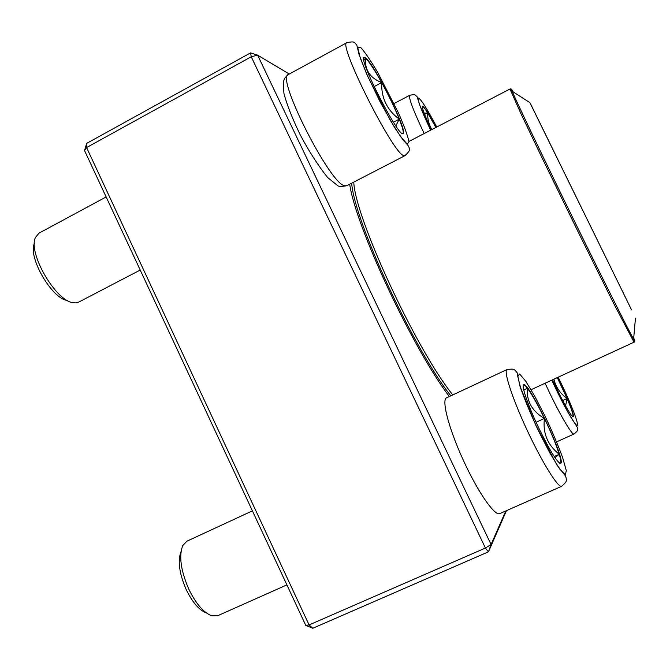 <?xml version="1.0" encoding="UTF-8"?>
<svg xmlns="http://www.w3.org/2000/svg" width="670" height="670" viewBox="0 0 670 670"><rect width="100%" height="100%" fill="white"/><g stroke="black" fill="none" stroke-linecap="round" stroke-linejoin="round"><path stroke-width="1" d="M289.272 74.027L257.615 55.149L250.588 52.88L86.723 143.355L86.581 147.559L309.079 624.934L485.423 548.035L251.242 56.774L86.581 147.559L84.52 150.516L305.755 625.361L312.781 628.267L488.464 551.82L506.461 510.657M449.344 396.523C412.586 348.392 355.77 226.72 349.69 184.225M250.588 52.88L251.242 56.774L257.615 55.149L491.068 544.509L505.817 510.942M86.723 143.355L84.52 150.516M312.781 628.267L309.079 624.934L305.755 625.361M485.423 548.035L488.464 551.82L491.068 544.509L485.423 548.035M557.448 377.537C565.941 394.186 574.19 414.261 573.336 416.413L573.152 416.673C571.904 418.097 560.857 398.365 552.599 379.773M553.881 379.178C555.874 387.151 560.262 393.591 567.055 398.491L557.273 377.62M571.778 415.685L573.152 416.497C573.353 414.512 571.317 408.516 567.055 398.491L565.581 405.903M573.051 416.698L572.406 416.346M567.055 398.491L562.658 400.501M431.405 129.796C424.814 115.717 421.899 107.945 422.653 106.48C424.386 106.898 428.859 113.867 436.078 127.367M424.202 113.238L427.602 112.836C424.989 108.691 423.314 106.597 422.577 106.547M435.902 127.459L427.602 112.836C427.46 118.908 428.884 124.478 431.874 129.553M427.602 112.836L424.638 114.386M365.711 58.014C375.058 65.082 408.482 132.66 403.089 133.556C399.295 138.916 357.747 57.955 364.078 57.344L365.711 58.014M106.153 196.947L38.994 233.16L35.443 237.498C27.763 252.9 55.752 301.056 73.063 302.698L75.802 302.899L78.717 302.103L140.214 270.06M67.268 300.42C52 298.887 27.696 257.079 34.388 243.512M402.972 133.598C403.868 132.417 402.637 127.593 399.286 119.118L395.836 125.893M363.869 60.367L365.477 58.139L363.969 57.419M381.649 82.586C374.421 69.613 369.036 61.464 365.477 58.139C364.647 69.873 370.033 78.022 381.649 82.586C381.255 98.055 387.134 110.232 399.286 119.118C394.756 107.929 388.876 95.751 381.649 82.586L374.12 86.598M399.286 119.118L393.407 122.2M539.559 429.671C528.605 407.1 520.984 385.191 523.68 384.764C528.513 380.728 566.736 461.89 560.622 463.389C557.398 462.769 550.38 451.53 539.559 429.671M252.406 510.858L186.938 541.176L182.81 545.514C178.764 555.723 180.699 570.145 188.622 588.779C195.916 603.812 203.68 612.832 211.913 615.847L217.825 615.671L286.902 584.885M206.343 612.941C199.149 610.219 192.399 602.364 186.101 589.365C179.233 573.244 177.55 560.681 181.026 551.67M544.442 418.432C537.616 404.395 531.888 394.278 527.273 388.072C526.469 401.305 532.198 411.422 544.442 418.432C542.641 433.063 547.566 445.006 559.232 454.277C556.159 444.545 551.226 432.594 544.442 418.432L536.067 422.242M560.489 463.431C561.267 462.669 560.849 459.62 559.232 454.277L554.961 457.644M523.798 390.2L527.273 388.072C525.531 385.811 524.292 384.731 523.572 384.831M559.232 454.277L554.216 456.53M450.835 395.828C414.085 349.908 354.045 220.338 351.683 183.186M631.601 309.942L529.87 102.627L631.601 309.942M630.328 307.363L530.682 104.126L630.328 307.363M551.812 380.141C562.775 404.345 576.074 427.686 577.347 425.224C578.897 423.365 569.065 398.985 558.152 377.21M556.603 441.857L574.064 434.001C572.163 436.019 557.247 410.04 545.129 383.223M436.748 127.024C427.234 109.034 421.145 99.378 418.482 98.055C417.31 99.805 421.363 110.517 430.659 130.181L419.713 105.023L416.983 96.413C414.872 95.4 416.397 93.85 409.722 95.291C408.482 97.828 413.256 110.458 424.035 133.188L424.202 133.539M407.276 144.159L409.01 141.831C407.67 135.616 404.211 126.094 398.608 113.238L377.696 72.385C370.493 60.258 364.765 51.883 360.527 47.268L357.772 47.696L360.267 57.963L367.713 76.313L390.468 120.6L400.727 136.747L407.276 144.159M346.75 185.741C341.105 186.746 337.889 186.553 337.119 185.18L327.546 177.441C317.655 164.853 308.518 150.599 300.143 134.67C292.204 118.213 286.81 104.495 283.963 93.507C283.259 87.443 283.142 83.407 283.603 81.413C284.566 78.44 283.812 78.65 288.385 74.512C275.42 76.656 330.57 185.062 344.841 185.791L346.75 185.741L404.898 155.691L403.466 155.482C392.654 152.894 337.362 42.897 346.884 42.687C355.971 40.77 353.902 42.93 356.708 44.672L359.045 54.412L366.423 73.474L380.066 101.765L394.865 127.945L403.466 140.482L407.578 144.871C409.161 147.099 409.697 148.715 409.177 149.703C409.923 150.34 408.491 152.341 404.898 155.691M545.355 416.824L535.003 396.665L525.875 381.406L519.669 373.986L517.726 376.213L520.682 388.223C525.113 400.71 531.134 415.115 538.755 431.438L550.07 453.364L559.592 468.891L565.338 474.896L566.309 470.633L562.607 457.493C558.051 445.19 552.306 431.631 545.355 416.824M465.792 465.482C479.712 494.854 495.281 516.436 499.812 513.589L561.686 486.286C558.336 488.355 542.239 462.61 527.298 430.567C512.316 398.55 503.312 370.728 507.006 369.572L446.714 397.754C440.818 399.186 449.671 432.041 465.792 465.482M452.794 394.906C416.103 349.606 354.949 217.315 353.768 182.114M513.111 91.84C511.21 88.407 510.883 88.197 512.14 91.221L512.659 92.427C517.709 104.21 543.588 158.279 573.319 218.914C603.059 279.566 628.644 330.478 633.602 339.129C634.507 341.315 634.649 342.337 634.021 342.194L613.821 303.703L578.185 231.996L539.827 153.237L521 113.758L509.979 89.018L408.96 141.445M635.453 318.133L633.602 339.129C635.227 341.976 635.26 341.599 633.703 337.99M574.064 434.001C579.148 429.83 577.146 430.056 577.749 428.038L568.21 412.804L551.804 380.141M394.086 103.54L409.722 95.291M288.385 74.512L346.884 42.687M402.176 133.397L402.846 133.615M363.676 58.215L363.885 57.52M561.686 486.286C567.147 481.479 566.041 481.328 566.468 479.619L565.681 476.203L557.063 465.231L535.782 425.199L519.987 386.196L517.131 372.721L515.046 370.2C513.496 369.48 514.141 368.592 507.006 369.572M559.601 463.137L560.38 463.439M523.22 385.669L523.488 384.915M634.021 342.194L531.059 389.714M529.87 102.627L512.14 91.221C510.976 89.177 510.247 88.44 509.979 89.018"/></g></svg>
